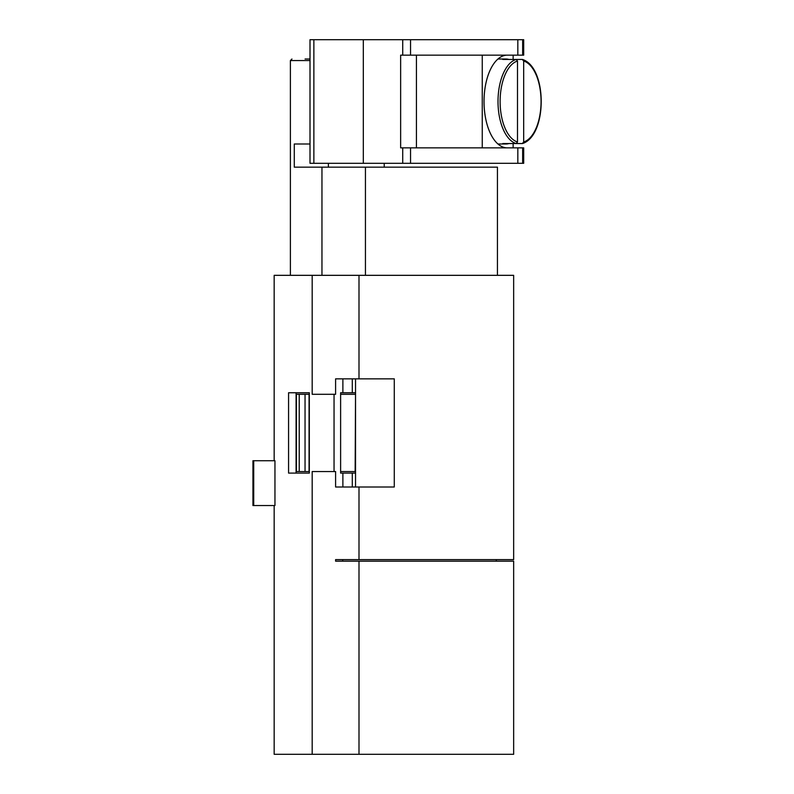 <?xml version="1.0" encoding="UTF-8"?>
<svg xmlns="http://www.w3.org/2000/svg" width="794" height="794" viewBox="0 0 794 794"><rect width="100%" height="100%" fill="white"/><g stroke="black" fill="none" stroke-linecap="round" stroke-linejoin="round"><path stroke-width="1.19" d="M342.74 559.621L342.74 561.169M342.879 487L342.879 473.095L355.533 473.095M342.879 473.095L340.616 473.095L340.616 392.752L355.533 392.752M309.313 473.095L288.569 473.095L288.569 392.752L309.313 392.752L309.313 473.095M296.093 392.752L296.093 473.095M358.997 754.3L513.658 754.3L513.658 561.169L358.997 561.169L358.997 754.3L274.168 754.3L274.168 505.54M274.168 460.738L274.168 275.329L312.181 275.329L312.181 394.3L335.594 394.3L335.594 378.847L358.997 378.847L358.997 275.329L513.658 275.329L513.658 559.621L335.594 559.621L335.594 561.169L358.997 561.169M334.046 394.3L334.046 471.547L312.181 471.547L312.181 754.3M274.952 460.738L274.952 505.54L252.939 505.54L252.939 460.738L274.952 460.738M358.997 378.847L394.281 378.847L394.281 487L335.594 487L335.594 471.547L334.046 471.547M342.879 392.752L342.879 378.847M358.997 487L358.997 559.621M355.533 378.847L355.533 487M294.286 143.992L310.007 143.992L294.286 143.992L294.286 167.167L497.441 167.167L497.441 275.329M352.298 487L352.298 473.095M352.298 392.752L352.298 378.847M321.957 167.167L321.957 275.329M384.217 167.167L384.217 163.306M328.379 167.167L328.379 163.306M310.007 59.014L305.075 59.014M365.439 167.167L365.439 275.329M312.181 275.329L358.997 275.329M522.651 39.7L523.693 39.7L523.693 55.153L517.827 55.153L517.827 39.7L522.651 39.7L522.651 55.153M313.868 39.7L313.868 163.306L310.007 163.306L310.007 39.7L517.827 39.7M513.132 59.461L513.132 55.153M513.132 147.853L513.132 143.545M508.954 143.545A42.489 21.249 -90 0 1 505.867 143.992A42.489 21.249 -90 0 1 502.781 143.545L516.16 143.545A42.489 21.249 -90 0 1 498.007 101.503A42.489 21.249 -90 0 1 516.16 59.461L517.499 61.029A40.941 20.475 90 0 0 500.111 101.503A40.941 20.475 90 0 0 517.499 141.977L516.16 143.545L522.333 143.545L523.673 141.977L523.673 61.029L522.333 59.461L502.781 59.461A42.489 21.249 -90 0 1 505.867 59.014A42.489 21.249 -90 0 1 508.954 59.461M517.499 141.977L517.499 61.029M313.868 163.306L523.693 163.306L523.693 147.853L400.642 147.853L400.642 55.153L402.727 55.153L402.727 39.7M507.207 55.153A46.35 23.175 90 0 0 484.032 101.503A46.35 23.175 90 0 0 507.207 147.853M363.315 163.306L363.315 39.7M402.727 55.153L517.827 55.153M416.433 55.153L416.433 147.853M340.616 471.547L355.533 471.547M355.146 471.547L355.533 394.3M299.219 394.3L299.219 471.547L296.4 471.547L296.4 394.3L309.313 394.3M299.219 471.547L309.313 471.547M340.616 394.3L355.146 394.3M309.065 471.547L309.065 394.3M305.045 471.547L305.045 394.3M253.713 505.54L253.713 460.738M310.007 60.562L290.396 60.562L290.396 275.329M523.673 141.977A40.941 20.475 90 0 0 541.061 101.503A40.941 20.475 90 0 0 523.673 61.029M522.651 147.853L522.651 163.306M402.727 163.306L402.727 147.853M410.538 55.153L410.538 39.7M410.538 163.306L410.538 147.853M496.28 561.169L496.28 559.621M290.396 60.562L291.944 59.014M505.867 59.014L497.937 59.014M505.867 143.992L497.937 143.992M522.68 143.486C547.294 135.437 547.473 67.768 522.68 59.52M517.827 163.306L517.827 147.853M482.256 55.153L482.256 147.853"/></g></svg>

